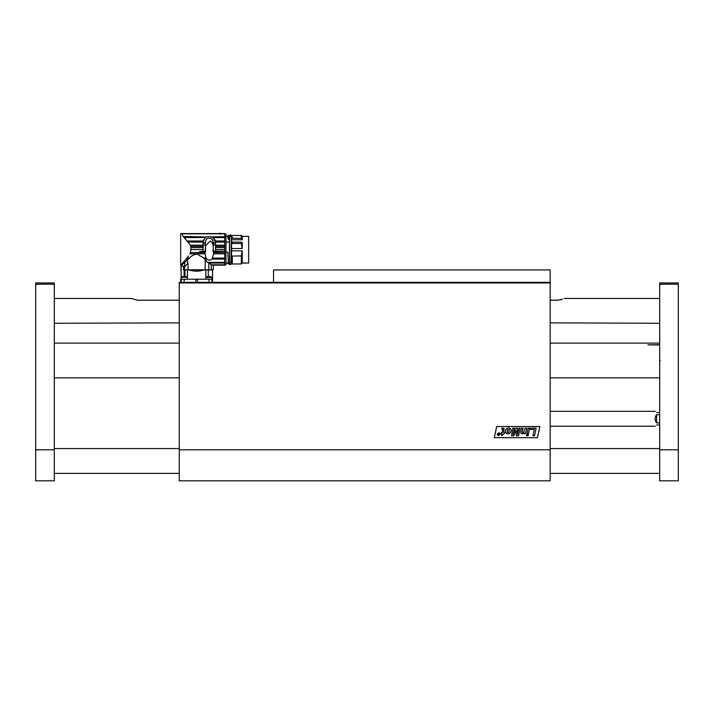 <?xml version="1.0" encoding="UTF-8"?>
<svg xmlns="http://www.w3.org/2000/svg" width="714" height="714" viewBox="0 0 714 714"><rect width="100%" height="100%" fill="white"/><g stroke="black" fill="none" stroke-linecap="round" stroke-linejoin="round"><path stroke-width="1.07" d="M550.173 449.802L179.25 449.802L179.25 480.817L550.173 480.817L550.173 282.949L179.25 282.949L179.25 282.333L550.173 282.333L550.173 282.949M179.25 449.802L179.25 282.949M537.472 437.682L494.311 437.682L496.685 426.544L539.846 426.544L537.472 437.682M504.013 428.329L503.691 432.568L504.432 432.568L504.209 433.684L501.594 435.594L501.987 433.684L501.076 433.684L501.308 432.568L502.21 432.568L502.834 429.533L501.835 429.203L502.067 428.105L504.013 428.329M523.665 432.479L525.165 428.168L526.655 428.168L525.504 433.684L524.076 433.684L524.219 432.961L522.237 433.826L521.158 433.434L520.756 432.381L521.613 428.168L523.103 428.168L522.273 432.131L522.925 432.755L523.665 432.479M514.294 428.168L512.973 434.487L515.803 428.168L517.284 428.168L517.57 434.531L518.766 428.168L520.176 428.168L518.596 435.781L516.365 435.781L516.124 430.533L513.741 435.781L511.483 435.781L512.875 428.168L514.294 428.168M528.155 428.168L529.636 428.168L528.485 433.684L526.994 433.684L528.155 428.168M530.645 428.168L530.377 429.435L534.259 429.435L532.93 435.781L534.5 435.781L536.089 428.168L530.645 428.168M528.048 435.781L528.324 434.442L526.834 434.442L526.557 435.781L528.048 435.781M510.796 429.23L509.903 428.338C509.091 427.695 507.859 427.918 506.217 429.007C505.128 430.667 505.075 432.05 506.047 433.148C507.252 434.13 508.645 434.05 510.233 432.907C511.197 431.122 511.385 429.899 510.796 429.23M499.006 432.684L497.131 434.219L498.354 435.745L500.237 434.219L499.006 432.684M499.925 434.219L498.408 435.495L497.435 434.219L498.952 432.934L499.925 434.219M507.44 429.712L509.287 429.533L508.823 432.407L507.154 432.389L507.44 429.712M497.89 434.594L499.086 435.103L499.461 433.327L499.024 434.094L498.113 433.327L498.452 434.112L497.89 434.594M183.507 269.928L183.507 266.206L183.4 269.928L211.987 269.928L212.558 271.159L212.558 279.228L196.618 279.228L197.359 279.228L197.359 282.333M183.4 266.206L181.115 266.206L181.115 279.228L196.618 279.228L195.877 279.228L195.877 282.333M184.15 276.621L184.15 269.928M180.892 270.704L181.115 266.206M210.184 269.928C213.325 271.561 213.325 271.561 210.184 269.928M208.309 269.928L208.309 276.621M205.855 277.639L205.855 269.928M203.847 269.928C199.036 271.561 194.217 271.561 189.397 269.928M187.38 269.928L187.38 277.228M184.926 276.621L184.926 269.928M212.558 279.228L212.54 282.333L212.558 279.228M207.203 262.35L224.732 262.35L224.732 265.037L211.067 264.796L211.389 269.803L205.177 269.803L205.177 259.298L207.203 262.35L208.8 262.502L208.8 269.803M224.732 264.796L211.067 264.796L208.8 262.502M186.104 259.111L182.677 263.047L183.293 262.35L184.739 262.35L188.273 259.111L186.104 259.111L188.487 256.04M187.345 259.941L187.612 263.671L188.059 263.225L188.059 269.803L205.177 269.803M205.177 259.298L203.776 258.075L205.989 258.075L205.088 253.809L189.897 253.809L190.219 252.81M188.425 256.121L186.952 258.075L189.469 258.075C191.682 255.692 194.262 254.362 197.198 254.086L203.776 258.075M189.469 258.075L188.273 259.111M190.879 247.374L190.468 245.205L183.293 236.548L181.963 233.817C180.267 233.505 180.267 233.505 181.963 233.817L224.732 233.817L224.732 236.548L212.031 236.941M181.079 264.796L182.677 263.047L184.453 262.493L181.918 265.037L181.079 264.796L181.918 265.037M191.111 249.597L203.142 249.597L203.142 244.956L205.382 244.956L205.382 251.221L199.661 251.623L205.025 251.623L205.034 252.569L190.495 252.569L191.075 247.66L203.142 247.66M187.229 240.993L203.338 240.993L203.16 242.073L188.139 242.073M190.995 246.392L203.142 246.392M205.034 252.569L205.088 253.809M221.108 233.621L217.636 233.621M206.676 236.932L183.293 236.548M206.141 237.226L184.042 237.432M205.819 237.432L184.221 237.61M203.338 240.993L203.927 239.511M204.534 238.619L205.57 237.61M203.142 244.956L203.142 242.537C204.418 236.745 207.836 235.183 213.424 237.86L215.548 242.537L215.53 242.073L224.732 242.073L224.732 251.221L213.45 251.257L213.611 253.809L211.942 259.111C210.211 260.458 208.479 260.458 206.748 259.111L205.989 258.075M224.732 236.548L224.732 240.993L215.351 240.993L214.896 239.752M214.048 238.494L213.12 237.61L225.972 237.637L225.972 264.84L225.972 234.263L224.732 234.263M205.025 251.623L205.677 251.623L205.677 249.829L205.204 249.829M213.2 249.579L212.897 251.257L224.732 251.221L213.673 251.623M203.142 251.221L203.142 249.597M205.382 251.221L205.677 245.607L210.318 240.975C212.701 242.742 213.665 245.482 213.2 249.186L213.2 251.221L215.548 251.221L215.548 242.537M206.748 259.111L204.963 259.111M187.612 263.671L184.614 266.67L184.837 262.261M183.543 269.803L184.444 269.803L184.614 266.67M188.059 263.225L184.462 266.822M224.732 240.993L224.732 242.073M224.732 237.432L212.879 237.432M205.382 244.206L205.4 242.831C205.775 238.315 208.033 237.084 212.174 239.119L213.29 242.831L213.316 251.221M224.732 262.35L224.732 259.111L211.942 259.111M212.71 258.075L224.732 258.075L224.732 259.111M224.732 258.075L224.732 253.809L213.611 253.809M213.656 252.569L224.732 252.569L224.732 253.809M224.732 252.569L224.732 251.623M213.2 250.221L213.2 249.186M213.316 244.367L213.308 243.135L215.548 243.135M211.389 265.099L213.254 265.099L213.254 269.803L211.389 269.803M184.444 269.803L188.059 269.803M213.04 240.957L212.567 239.69M206.007 239.949L205.775 240.538M203.142 243.135L205.391 243.135L205.373 244.045M224.732 247.66L215.548 247.66M215.548 246.392L224.732 246.392M218.198 233.621L220.037 233.183L220.867 234.165M224.732 265.037L211.326 265.037M224.732 263.047L209.229 263.047M229.444 242.698L229.444 239.752L228.4 239.172C228.239 235.745 228.087 235.477 227.927 238.36M225.972 252.194L227.828 252.194L228.373 264.028L229.444 264.028L229.444 242.046L225.972 242.046M229.444 264.028L228.534 264.028M228.248 263.243L225.972 263.243M229.444 236.932L229.444 239.752M227.962 236.932C228.105 234.576 228.248 234.915 228.391 237.923L228.4 239.172M228.007 236.37L228.15 235.379L229.444 235.379M228.391 237.923L228.801 239.752M228.65 238.253L229.444 238.253M229.444 236.584L230.006 236.584M230.997 236.441C230.667 234.388 230.336 234.388 230.006 236.441M230.997 236.584L231.55 236.584M231.55 264.028L232.3 264.028L231.55 264.028L231.55 242.046L232.3 242.046L232.3 243.492L241.287 243.492L242.224 248.543L231.55 248.543M231.55 242.698L231.55 236.932M232.3 264.028L232.3 256.085L231.55 256.085M231.55 250.864L242.224 250.864L241.287 255.915L241.287 263.966L232.3 263.966L241.287 263.966L242.224 263.038L248.668 263.038L248.668 236.37L242.224 236.37L242.224 239.752L231.55 239.752M232.3 242.091L241.287 242.091L242.224 242.698L242.224 248.543M242.224 250.864L242.224 263.038L241.287 263.966M231.55 238.253L232.3 238.253L232.3 236.932M232.3 238.253L241.287 238.342L242.224 239.752M231.55 243.322L232.3 243.322M241.287 255.915L232.3 256.085M242.224 236.37L241.287 235.441L241.287 238.342M241.287 242.091L241.287 243.492M211.996 282.333L211.996 279.228L208.899 279.228M211.88 277.389L205.927 277.389A4.962 4.962 0 0 1 207.408 276.621L210.389 276.621A4.962 4.962 0 0 1 211.88 277.389L205.802 277.639L205.802 279.228M181.24 282.333L181.24 279.228L187.443 279.228L187.443 277.273L181.24 277.273A4.962 4.962 0 0 1 182.302 276.621L185.827 276.621M550.173 341.756L550.173 379.214M179.25 379.214L179.25 341.747M273.533 282.333L273.533 269.928L550.173 269.928L550.173 282.333M678.3 282.949L678.3 284.19L659.691 284.19L659.691 282.949L678.3 282.949M678.3 449.802L678.3 480.817L659.691 480.817L659.691 449.802L678.3 449.802L678.3 284.19M659.691 449.802L659.691 360.793L660.227 360.481L659.691 360.177L659.691 284.19M54.309 284.19L35.7 284.19L35.7 282.949L54.309 282.949L54.309 480.817L35.7 480.817L35.7 449.802L54.309 449.802M35.7 284.19L35.7 449.802M659.691 323.263L550.173 322.871M54.309 323.263L179.25 322.871M562.427 299.246L557.839 300.192L561.382 299.621M137.552 300.192L131.224 298.461L137.552 300.192L179.25 300.192M550.173 300.192L557.839 300.192M659.691 344.987L647.91 344.844L659.691 344.719M54.309 358.972L54.309 374.984M659.691 422.902L656.594 422.902C654.64 420.162 654.64 417.422 656.594 414.673L659.691 414.673M659.691 412.585L656.594 412.585C654.961 410.952 654.961 410.952 656.594 412.585M656.594 424.991C654.961 426.624 654.961 426.624 656.594 424.991L659.691 424.991M656.594 414.673L656.594 422.902M180.696 279.228L180.696 282.333L180.678 279.228M184.194 282.333L184.194 279.228M209.041 282.333L209.041 279.228M190.468 245.205L203.142 245.205M203.142 242.831L205.4 242.831M213.29 242.831L215.548 242.831M215.548 245.205L224.732 245.205M224.732 234.54L225.972 234.54M224.732 249.597L215.548 249.597M213.316 244.956L215.548 244.956M183.543 266.206L183.543 269.928M217.636 233.576L180.687 233.576L180.687 265.206L181.731 265.206L181.731 266.206M224.732 233.576L221.108 233.576M213.316 244.84L213.316 244.206L213.316 244.84M225.972 234.076L224.732 234.076M225.972 264.84L224.732 264.84M213.254 265.206L224.732 265.206M225.972 236.37L228.141 236.37M225.972 263.038L228.239 263.038M230.997 262.966L231.425 235.656M230.006 262.966L229.569 263.752C229.685 264.93 230.301 264.93 231.425 263.752M229.569 235.656L229.569 263.752M231.55 235.379L232.3 235.379M232.3 235.441L241.287 235.441M550.173 332.064L550.173 332.822L550.173 332.064M212.004 277.639L212.004 279.228M187.443 277.273A4.962 4.962 0 0 0 186.372 276.621M181.24 277.273L181.24 279.228M659.691 298.461L564.167 298.461M131.224 298.461L54.309 298.461M54.309 473.373L179.25 473.373M550.173 473.373L659.691 473.373M54.309 448.562L179.25 448.562M550.173 448.562L659.691 448.562M54.309 377.849L179.25 377.849M550.173 377.849L659.691 377.849M54.309 343.113L179.25 343.113M550.173 343.113L659.691 343.113M550.173 426.231L655.354 426.231M550.173 411.344L655.354 411.344"/></g></svg>
